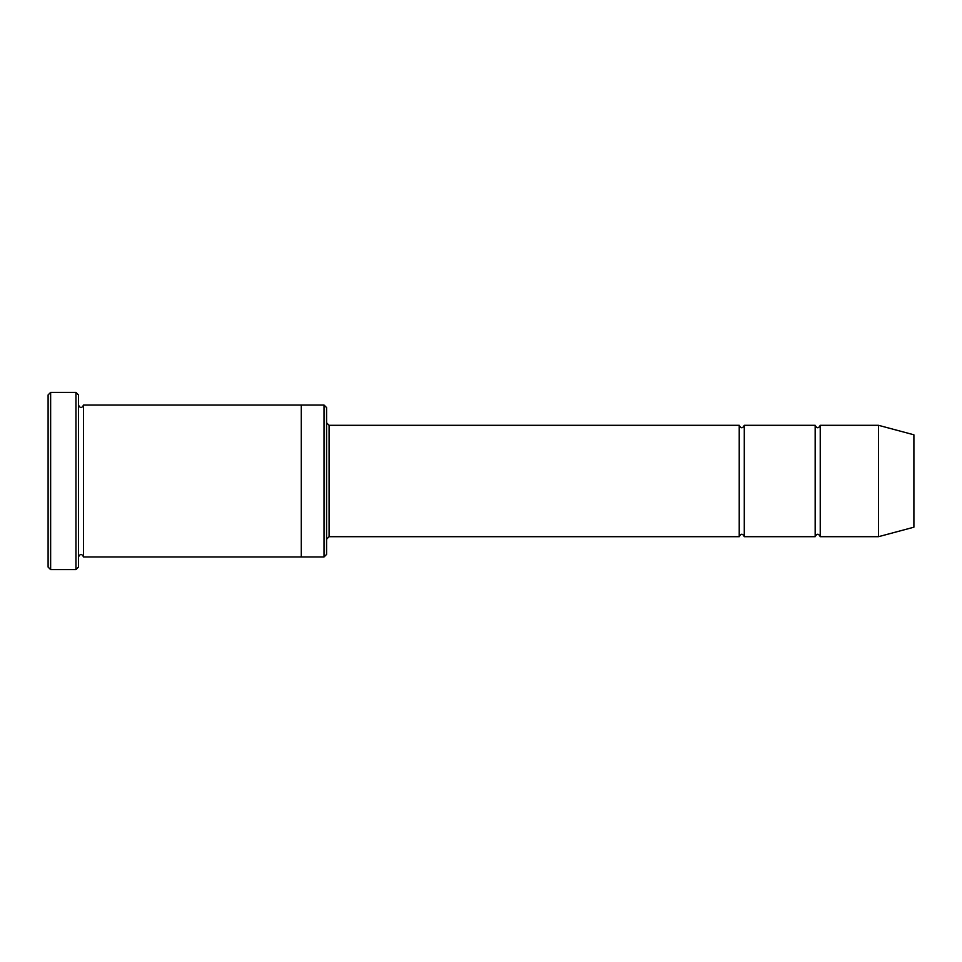 <?xml version="1.0" encoding="UTF-8"?>
<svg xmlns="http://www.w3.org/2000/svg" width="962" height="962" viewBox="0 0 962 962"><rect width="100%" height="100%" fill="white"/><g stroke="black" fill="none" stroke-linecap="round" stroke-linejoin="round"><path stroke-width="1.44" d="M739.225 536.7L329.1 536.7L329.1 425.3L739.225 425.3L739.225 536.7C740.908 533.429 742.592 533.429 744.287 536.7L744.287 425.3L815.163 425.3L815.163 536.7C816.858 533.429 818.542 533.429 820.237 536.7L820.237 425.3L878.462 425.3L878.462 536.7L820.237 536.7M324.038 405.05L326.575 407.587L326.575 554.413L324.038 556.95L324.038 405.05L301.262 405.05L301.262 556.95L324.038 556.95M78.475 556.95C80.171 553.679 81.854 553.679 83.538 556.95L83.538 405.05C81.854 408.321 80.171 408.321 78.475 405.05M50.637 392.4L50.637 569.6L48.1 567.075L48.1 394.925L50.637 392.4L75.95 392.4L75.95 569.6L78.475 567.075L78.475 394.925L75.95 392.4M878.462 536.7L913.9 527.2L913.9 434.8L878.462 425.3M744.287 536.7L815.163 536.7M83.538 556.95L301.262 556.95M83.538 405.05L301.262 405.05M820.237 425.3C818.542 428.571 816.858 428.571 815.163 425.3M744.287 425.3C742.592 428.571 740.908 428.571 739.225 425.3M329.1 425.3L326.575 422.775M329.1 536.7L326.575 539.225M50.637 569.6L75.95 569.6"/></g></svg>
